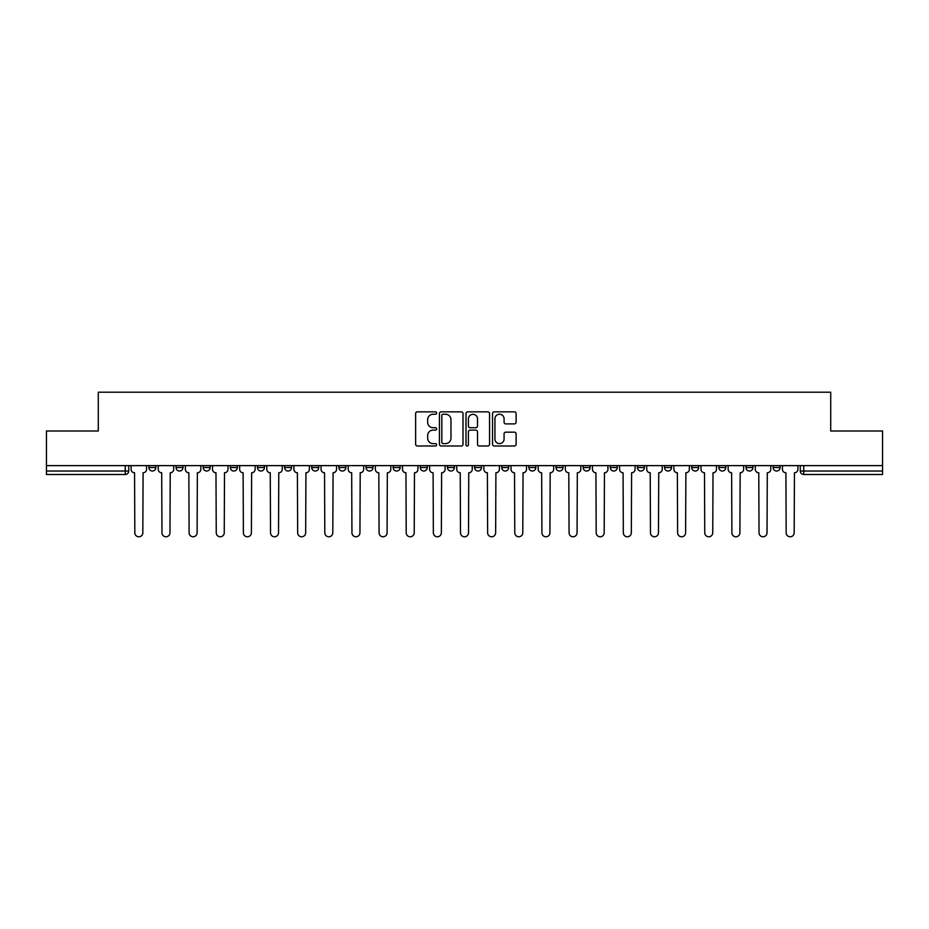 <?xml version="1.0" encoding="UTF-8"?>
<svg xmlns="http://www.w3.org/2000/svg" width="929" height="929" viewBox="0 0 929 929"><rect width="100%" height="100%" fill="white"/><g stroke="black" fill="none" stroke-linecap="round" stroke-linejoin="round"><path stroke-width="1.39" d="M436.665 413.045A1.196 1.196 0 0 0 435.469 411.849L417.33 411.849A1.707 1.707 0 0 0 415.623 413.556L415.623 444.294A1.707 1.707 0 0 0 417.33 446.001L435.469 446.001A1.196 1.196 0 0 0 436.665 444.805A1.196 1.196 0 0 0 435.469 443.609L433.123 443.609A5.469 5.469 0 0 1 427.654 438.14L427.654 435.585A5.469 5.469 0 0 1 433.123 430.115L435.469 430.115A1.196 1.196 0 0 0 436.665 428.919A1.196 1.196 0 0 0 435.469 427.723L433.123 427.723A5.469 5.469 0 0 1 427.654 422.265L427.654 419.699A5.469 5.469 0 0 1 433.123 414.241L435.469 414.241A1.196 1.196 0 0 0 436.665 413.045M718.849 467.542L718.849 465.626L718.849 467.542A3.484 3.484 0 0 0 722.321 471.026A3.484 3.484 0 0 1 718.849 467.542L725.804 467.542A3.484 3.484 0 0 1 722.321 471.026M420.314 465.626L420.314 467.542L427.27 467.542A3.484 3.484 0 0 1 423.787 471.026A3.484 3.484 0 0 1 420.314 467.542L420.314 465.626M393.176 465.626L393.176 467.542L400.132 467.542A3.484 3.484 0 0 1 396.648 471.026A3.484 3.484 0 0 1 393.176 467.542L393.176 465.626M257.472 467.542L257.472 465.626L257.472 467.542A3.484 3.484 0 0 0 260.956 471.026A3.484 3.484 0 0 1 257.472 467.542L264.44 467.542A3.484 3.484 0 0 1 260.956 471.026M203.196 465.626L203.196 467.542L210.151 467.542A3.484 3.484 0 0 1 206.679 471.026A3.484 3.484 0 0 1 203.196 467.542L203.196 465.626M176.057 467.542L176.057 465.626L176.057 467.542A3.484 3.484 0 0 0 179.541 471.026A3.484 3.484 0 0 1 176.057 467.542L183.013 467.542A3.484 3.484 0 0 1 179.541 471.026A3.484 3.484 0 0 0 183.013 467.542A3.484 3.484 0 0 1 179.541 471.026M148.919 467.542L148.919 465.626L148.919 467.542A3.484 3.484 0 0 0 152.402 471.026A3.484 3.484 0 0 1 148.919 467.542L155.875 467.542A3.484 3.484 0 0 1 152.402 471.026A3.484 3.484 0 0 0 155.875 467.542A3.484 3.484 0 0 1 152.402 471.026M514.411 423.891A1.707 1.707 0 0 0 516.118 422.172L516.118 413.556A1.707 1.707 0 0 0 514.411 411.849L494.251 411.849A1.707 1.707 0 0 0 492.544 413.556L492.544 444.294A1.707 1.707 0 0 0 494.251 446.001L514.411 446.001A1.707 1.707 0 0 0 516.118 444.294L516.118 433.878A1.707 1.707 0 0 0 514.411 432.171L505.782 432.171A1.707 1.707 0 0 0 504.075 433.878L504.075 439.045A4.564 4.564 0 0 1 499.512 443.609A4.564 4.564 0 0 1 494.936 439.045L494.936 418.805A4.564 4.564 0 0 1 499.512 414.241A4.564 4.564 0 0 1 504.075 418.805L504.075 422.172A1.707 1.707 0 0 0 505.782 423.891L514.411 423.891M46.45 465.626L46.45 431.01L98.288 431.01L98.288 392.212L830.712 392.212L830.712 431.01L882.55 431.01L882.55 465.626L46.45 465.626L46.45 471.026L128.736 471.026L128.736 465.626M463.002 413.556A1.707 1.707 0 0 0 461.295 411.849L441.147 411.849A1.707 1.707 0 0 0 439.44 413.556L439.44 444.294A1.707 1.707 0 0 0 441.147 446.001L461.295 446.001A1.707 1.707 0 0 0 463.002 444.294L463.002 413.556M467.705 411.849L487.853 411.849A1.707 1.707 0 0 1 489.56 413.556L489.56 444.294A1.707 1.707 0 0 1 487.853 446.001L479.225 446.001A1.707 1.707 0 0 1 477.518 444.294L477.518 431.822A1.707 1.707 0 0 0 475.811 430.115L470.097 430.115A1.707 1.707 0 0 0 468.39 431.822L468.39 444.805A1.196 1.196 0 0 1 467.194 446.001A1.196 1.196 0 0 1 465.998 444.805L465.998 413.556A1.707 1.707 0 0 1 467.705 411.849M800.264 465.626L800.264 471.026L882.55 471.026L882.55 474.498L803.736 474.498A3.484 3.484 0 0 1 800.264 471.026M882.55 465.626L882.55 471.026M125.264 465.626L125.264 474.498A3.484 3.484 0 0 0 128.736 471.026A3.484 3.484 0 0 1 125.264 474.498L46.45 474.498L46.45 471.026M780.081 465.626L780.081 467.542A3.484 3.484 0 0 1 776.598 471.026A3.484 3.484 0 0 1 773.125 467.542L780.081 467.542L780.081 465.626M773.125 465.626L773.125 467.542M752.943 465.626L752.943 467.542A3.484 3.484 0 0 1 749.459 471.026A3.484 3.484 0 0 1 745.987 467.542L752.943 467.542M745.987 465.626L745.987 467.542M725.804 465.626L725.804 467.542L725.804 465.626M698.666 465.626L698.666 467.542A3.484 3.484 0 0 1 695.182 471.026A3.484 3.484 0 0 1 691.71 467.542L698.666 467.542A3.484 3.484 0 0 1 695.182 471.026A3.484 3.484 0 0 0 698.666 467.542L698.666 465.626M691.71 465.626L691.71 467.542M671.528 465.626L671.528 467.542A3.484 3.484 0 0 1 668.044 471.026A3.484 3.484 0 0 1 664.56 467.542L671.528 467.542L671.528 465.626M664.56 465.626L664.56 467.542M644.389 465.626L644.389 467.542A3.484 3.484 0 0 1 640.905 471.026A3.484 3.484 0 0 1 637.422 467.542L644.389 467.542M637.422 465.626L637.422 467.542M617.251 465.626L617.251 467.542A3.484 3.484 0 0 1 613.767 471.026A3.484 3.484 0 0 1 610.283 467.542L617.251 467.542L617.251 465.626M610.283 465.626L610.283 467.542M590.101 465.626L590.101 467.542A3.484 3.484 0 0 1 586.629 471.026A3.484 3.484 0 0 1 583.145 467.542L590.101 467.542L590.101 465.626M583.145 465.626L583.145 467.542M562.962 465.626L562.962 467.542A3.484 3.484 0 0 1 559.49 471.026A3.484 3.484 0 0 1 556.006 467.542L562.962 467.542M556.006 465.626L556.006 467.542M535.824 465.626L535.824 467.542A3.484 3.484 0 0 1 532.352 471.026A3.484 3.484 0 0 1 528.868 467.542L535.824 467.542M528.868 465.626L528.868 467.542M508.686 465.626L508.686 467.542A3.484 3.484 0 0 1 505.213 471.026A3.484 3.484 0 0 1 501.73 467.542A3.484 3.484 0 0 0 505.213 471.026M501.73 465.626L501.73 467.542L508.686 467.542M481.547 465.626L481.547 467.542A3.484 3.484 0 0 1 478.075 471.026A3.484 3.484 0 0 1 474.591 467.542L481.547 467.542L481.547 465.626M474.591 465.626L474.591 467.542M454.409 465.626L454.409 467.542A3.484 3.484 0 0 1 450.925 471.026A3.484 3.484 0 0 1 447.453 467.542L454.409 467.542A3.484 3.484 0 0 1 450.925 471.026A3.484 3.484 0 0 0 454.409 467.542L454.409 465.626M447.453 465.626L447.453 467.542M427.27 465.626L427.27 467.542M400.132 465.626L400.132 467.542L400.132 465.626M372.993 465.626L372.993 467.542A3.484 3.484 0 0 1 369.51 471.026A3.484 3.484 0 0 1 366.038 467.542L372.993 467.542L372.993 465.626M366.038 465.626L366.038 467.542M345.855 465.626L345.855 467.542A3.484 3.484 0 0 1 342.371 471.026A3.484 3.484 0 0 1 338.899 467.542L345.855 467.542M338.899 465.626L338.899 467.542M318.717 465.626L318.717 467.542A3.484 3.484 0 0 1 315.233 471.026A3.484 3.484 0 0 1 311.749 467.542L318.717 467.542M311.749 465.626L311.749 467.542M291.578 465.626L291.578 467.542A3.484 3.484 0 0 1 288.095 471.026A3.484 3.484 0 0 1 284.611 467.542L291.578 467.542A3.484 3.484 0 0 1 288.095 471.026A3.484 3.484 0 0 0 291.578 467.542M284.611 465.626L284.611 467.542M264.44 465.626L264.44 467.542M237.29 465.626L237.29 467.542A3.484 3.484 0 0 1 233.818 471.026A3.484 3.484 0 0 1 230.334 467.542L237.29 467.542A3.484 3.484 0 0 1 233.818 471.026A3.484 3.484 0 0 0 237.29 467.542L237.29 465.626M230.334 465.626L230.334 467.542M210.151 465.626L210.151 467.542L210.151 465.626M183.013 465.626L183.013 467.542L183.013 465.626M155.875 465.626L155.875 467.542L155.875 465.626M443.028 414.241A1.196 1.196 0 0 0 441.832 415.437L441.832 442.413A1.196 1.196 0 0 0 443.028 443.609L445.502 443.609A5.469 5.469 0 0 0 450.971 438.14L450.971 419.699A5.469 5.469 0 0 0 445.502 414.241L443.028 414.241M477.518 418.886A4.564 4.564 0 0 0 472.954 414.322A4.564 4.564 0 0 0 468.39 418.886L468.39 426.016A1.707 1.707 0 0 0 470.097 427.723L475.811 427.723A1.707 1.707 0 0 0 477.518 426.016L477.518 418.886M131.082 469.284L131.082 465.626L131.082 469.284A3.484 3.484 0 0 0 134.566 472.768L134.821 532.781A4.006 4.006 0 0 0 138.827 536.788A4.006 4.006 0 0 0 142.834 532.781L143.089 472.768A3.484 3.484 0 0 0 146.573 469.284L146.573 465.626L146.573 469.284M134.566 472.768L134.821 532.781M142.834 532.781L143.089 472.768M158.22 469.284L158.22 465.626L158.22 469.284A3.484 3.484 0 0 0 161.704 472.768L161.971 532.781A4.006 4.006 0 0 0 165.966 536.788A4.006 4.006 0 0 0 169.972 532.781L170.228 472.768A3.484 3.484 0 0 0 173.711 469.284L173.711 465.626L173.711 469.284M185.37 469.284L185.37 465.626L185.37 469.284A3.484 3.484 0 0 0 188.842 472.768L189.11 532.781A4.006 4.006 0 0 0 193.104 536.788A4.006 4.006 0 0 0 197.111 532.781L197.366 472.768A3.484 3.484 0 0 0 200.85 469.284L200.85 465.626L200.85 469.284M212.509 469.284L212.509 465.626L212.509 469.284A3.484 3.484 0 0 0 215.981 472.768L216.248 532.781A4.006 4.006 0 0 0 220.243 536.788A4.006 4.006 0 0 0 224.249 532.781L224.504 472.768A3.484 3.484 0 0 0 227.988 469.284L227.988 465.626L227.988 469.284M161.704 472.768L161.971 532.781M169.972 532.781L170.228 472.768M188.842 472.768L189.11 532.781M197.111 532.781L197.366 472.768M215.981 472.768L216.248 532.781M224.249 532.781L224.504 472.768M239.647 469.284L239.647 465.626L239.647 469.284A3.484 3.484 0 0 0 243.119 472.768L243.386 532.781A4.006 4.006 0 0 0 247.381 536.788A4.006 4.006 0 0 0 251.387 532.781L251.643 472.768A3.484 3.484 0 0 0 255.127 469.284L255.127 465.626L255.127 469.284M266.786 469.284L266.786 465.626L266.786 469.284A3.484 3.484 0 0 0 270.258 472.768L270.525 532.781A4.006 4.006 0 0 0 274.519 536.788A4.006 4.006 0 0 0 278.526 532.781L278.781 472.768A3.484 3.484 0 0 0 282.265 469.284L282.265 465.626L282.265 469.284M243.119 472.768L243.386 532.781M251.387 532.781L251.643 472.768M270.258 472.768L270.525 532.781M278.526 532.781L278.781 472.768M293.924 469.284L293.924 465.626L293.924 469.284A3.484 3.484 0 0 0 297.396 472.768L297.663 532.781A4.006 4.006 0 0 0 301.67 536.788A4.006 4.006 0 0 0 305.664 532.781L305.931 472.768A3.484 3.484 0 0 0 309.403 469.284L309.403 465.626L309.403 469.284M321.062 469.284L321.062 465.626L321.062 469.284A3.484 3.484 0 0 0 324.546 472.768L324.802 532.781A4.006 4.006 0 0 0 328.808 536.788A4.006 4.006 0 0 0 332.803 532.781L333.07 472.768A3.484 3.484 0 0 0 336.542 469.284L336.542 465.626L336.542 469.284M348.201 469.284L348.201 465.626L348.201 469.284A3.484 3.484 0 0 0 351.685 472.768L351.94 532.781A4.006 4.006 0 0 0 355.946 536.788A4.006 4.006 0 0 0 359.941 532.781L360.208 472.768A3.484 3.484 0 0 0 363.68 469.284L363.68 465.626L363.68 469.284M375.339 469.284L375.339 465.626L375.339 469.284A3.484 3.484 0 0 0 378.823 472.768L379.078 532.781A4.006 4.006 0 0 0 383.085 536.788A4.006 4.006 0 0 0 387.079 532.781L387.347 472.768A3.484 3.484 0 0 0 390.819 469.284L390.819 465.626L390.819 469.284M402.478 469.284L402.478 465.626L402.478 469.284A3.484 3.484 0 0 0 405.961 472.768L406.217 532.781A4.006 4.006 0 0 0 410.223 536.788A4.006 4.006 0 0 0 414.218 532.781L414.485 472.768A3.484 3.484 0 0 0 417.969 469.284L417.969 465.626L417.969 469.284M429.616 469.284L429.616 465.626L429.616 469.284A3.484 3.484 0 0 0 433.1 472.768L433.355 532.781A4.006 4.006 0 0 0 437.362 536.788A4.006 4.006 0 0 0 441.356 532.781L441.623 472.768A3.484 3.484 0 0 0 445.107 469.284L445.107 465.626L445.107 469.284M456.754 469.284L456.754 465.626L456.754 469.284A3.484 3.484 0 0 0 460.238 472.768L460.494 532.781A4.006 4.006 0 0 0 464.5 536.788A4.006 4.006 0 0 0 468.506 532.781L468.762 472.768A3.484 3.484 0 0 0 472.246 469.284L472.246 465.626L472.246 469.284M483.893 469.284L483.893 465.626L483.893 469.284A3.484 3.484 0 0 0 487.377 472.768L487.644 532.781A4.006 4.006 0 0 0 491.638 536.788A4.006 4.006 0 0 0 495.645 532.781L495.9 472.768A3.484 3.484 0 0 0 499.384 469.284L499.384 465.626L499.384 469.284M297.396 472.768L297.663 532.781M305.664 532.781L305.931 472.768M324.546 472.768L324.802 532.781M332.803 532.781L333.07 472.768M351.685 472.768L351.94 532.781M359.941 532.781L360.208 472.768M378.823 472.768L379.078 532.781M387.079 532.781L387.347 472.768M405.961 472.768L406.217 532.781M414.218 532.781L414.485 472.768M433.1 472.768L433.355 532.781M441.356 532.781L441.623 472.768M460.238 472.768L460.494 532.781M468.506 532.781L468.762 472.768M487.377 472.768L487.644 532.781M495.645 532.781L495.9 472.768M511.031 469.284L511.031 465.626L511.031 469.284A3.484 3.484 0 0 0 514.515 472.768L514.782 532.781A4.006 4.006 0 0 0 518.777 536.788A4.006 4.006 0 0 0 522.783 532.781L523.039 472.768A3.484 3.484 0 0 0 526.522 469.284L526.522 465.626L526.522 469.284M538.181 469.284L538.181 465.626L538.181 469.284A3.484 3.484 0 0 0 541.653 472.768L541.921 532.781A4.006 4.006 0 0 0 545.915 536.788A4.006 4.006 0 0 0 549.922 532.781L550.177 472.768A3.484 3.484 0 0 0 553.661 469.284L553.661 465.626L553.661 469.284M565.32 469.284L565.32 465.626L565.32 469.284A3.484 3.484 0 0 0 568.792 472.768L569.059 532.781A4.006 4.006 0 0 0 573.054 536.788A4.006 4.006 0 0 0 577.06 532.781L577.315 472.768A3.484 3.484 0 0 0 580.799 469.284L580.799 465.626L580.799 469.284M592.458 469.284L592.458 465.626L592.458 469.284A3.484 3.484 0 0 0 595.93 472.768L596.197 532.781A4.006 4.006 0 0 0 600.192 536.788A4.006 4.006 0 0 0 604.198 532.781L604.454 472.768A3.484 3.484 0 0 0 607.938 469.284L607.938 465.626L607.938 469.284M619.597 469.284L619.597 465.626L619.597 469.284A3.484 3.484 0 0 0 623.069 472.768L623.336 532.781A4.006 4.006 0 0 0 627.33 536.788A4.006 4.006 0 0 0 631.337 532.781L631.604 472.768A3.484 3.484 0 0 0 635.076 469.284L635.076 465.626L635.076 469.284M646.735 469.284L646.735 465.626L646.735 469.284A3.484 3.484 0 0 0 650.219 472.768L650.474 532.781A4.006 4.006 0 0 0 654.481 536.788A4.006 4.006 0 0 0 658.475 532.781L658.742 472.768A3.484 3.484 0 0 0 662.214 469.284L662.214 465.626L662.214 469.284M514.515 472.768L514.782 532.781M522.783 532.781L523.039 472.768M541.653 472.768L541.921 532.781M549.922 532.781L550.177 472.768M568.792 472.768L569.059 532.781M577.06 532.781L577.315 472.768M595.93 472.768L596.197 532.781M604.198 532.781L604.454 472.768M623.069 472.768L623.336 532.781M631.337 532.781L631.604 472.768M650.219 472.768L650.474 532.781M658.475 532.781L658.742 472.768M673.873 469.284L673.873 465.626L673.873 469.284A3.484 3.484 0 0 0 677.357 472.768L677.613 532.781A4.006 4.006 0 0 0 681.619 536.788A4.006 4.006 0 0 0 685.614 532.781L685.881 472.768A3.484 3.484 0 0 0 689.353 469.284L689.353 465.626L689.353 469.284M677.357 472.768L677.613 532.781M685.614 532.781L685.881 472.768M701.012 469.284L701.012 465.626L701.012 469.284A3.484 3.484 0 0 0 704.496 472.768L704.751 532.781A4.006 4.006 0 0 0 708.757 536.788A4.006 4.006 0 0 0 712.752 532.781L713.019 472.768A3.484 3.484 0 0 0 716.491 469.284L716.491 465.626L716.491 469.284M704.496 472.768L704.751 532.781M712.752 532.781L713.019 472.768M728.15 469.284L728.15 465.626L728.15 469.284A3.484 3.484 0 0 0 731.634 472.768L731.889 532.781A4.006 4.006 0 0 0 735.896 536.788A4.006 4.006 0 0 0 739.89 532.781L740.158 472.768A3.484 3.484 0 0 0 743.63 469.284L743.63 465.626L743.63 469.284M731.634 472.768L731.889 532.781M739.89 532.781L740.158 472.768M755.289 469.284L755.289 465.626L755.289 469.284A3.484 3.484 0 0 0 758.772 472.768L759.028 532.781A4.006 4.006 0 0 0 763.034 536.788A4.006 4.006 0 0 0 767.029 532.781L767.296 472.768A3.484 3.484 0 0 0 770.78 469.284L770.78 465.626L770.78 469.284M758.772 472.768L759.028 532.781M767.029 532.781L767.296 472.768M782.427 469.284L782.427 465.626L782.427 469.284A3.484 3.484 0 0 0 785.911 472.768L786.166 532.781A4.006 4.006 0 0 0 790.173 536.788A4.006 4.006 0 0 0 794.179 532.781L794.434 472.768A3.484 3.484 0 0 0 797.918 469.284L797.918 465.626L797.918 469.284M785.911 472.768L786.166 532.781M794.179 532.781L794.434 472.768M803.736 465.626L803.736 474.498"/></g></svg>
